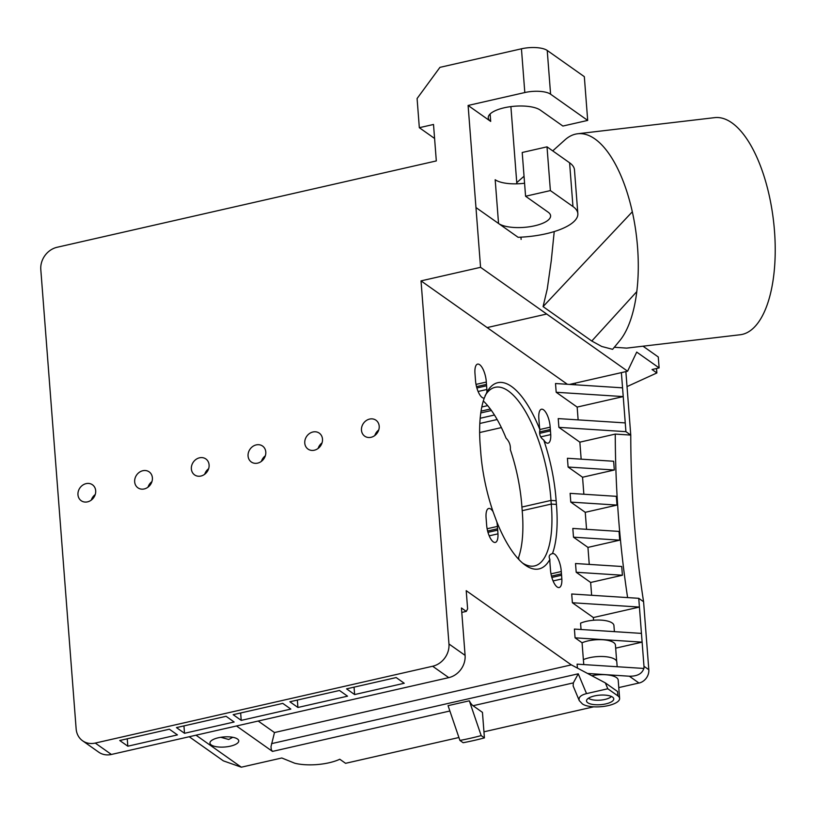 <?xml version="1.0" encoding="UTF-8"?>
<svg xmlns="http://www.w3.org/2000/svg" width="816" height="816" viewBox="0 0 816 816"><rect width="100%" height="100%" fill="white"/><g stroke="black" fill="none" stroke-linecap="round" stroke-linejoin="round"><path stroke-width="1.22" d="M539.651 433.337L550.453 430.879A13.668 4.988 77.2 0 0 550.351 429.491L550.168 427.166A13.668 4.988 77.2 0 0 541.447 409.224A13.668 4.988 77.2 0 0 538.805 418.118L539.09 421.882A13.668 4.988 77.2 0 0 539.141 422.504L539.396 425.84A13.668 4.988 77.2 0 0 539.927 429.726A91.739 33.476 77.2 0 0 486.866 392.251A13.668 4.988 77.2 0 0 486.866 389.487L478.105 391.486M539.927 429.726C538.999 434.255 540.263 437.692 543.742 440.028A13.668 4.988 77.2 0 0 548.077 443.159A13.668 4.988 77.2 0 0 550.739 434.591L540.712 436.876M485.102 395.668A87.832 32.048 -102.8 0 1 495.057 387.335A87.832 32.048 -102.8 0 1 550.984 500.422L556.135 500.759A91.739 33.476 77.2 0 0 543.742 440.028M476.87 387.988L486.591 385.774A13.668 4.988 77.2 0 0 486.479 384.387L486.305 382.061A13.668 4.988 77.2 0 0 477.584 364.12A13.668 4.988 77.2 0 0 474.943 373.014L475.228 376.788A13.668 4.988 77.2 0 0 475.279 377.4L475.534 380.735A13.668 4.988 77.2 0 0 484.214 398.055A13.668 4.988 77.2 0 0 484.286 398.035A91.739 33.476 77.2 0 0 480.349 447.239A91.739 33.476 77.2 0 0 480.634 450.881A91.739 33.476 77.2 0 0 493.027 511.612A13.668 4.988 77.2 0 0 488.692 508.48A13.668 4.988 77.2 0 0 486.05 517.375L486.336 521.138A13.668 4.988 77.2 0 0 486.387 521.75L486.642 525.096A13.668 4.988 77.2 0 0 495.322 542.416A13.668 4.988 77.2 0 0 497.974 533.848L489.212 535.837M484.286 398.035L486.866 392.251M518.905 559.531L518.619 557.359A87.832 32.048 77.2 0 0 522.199 510.683A87.832 32.048 77.2 0 0 521.914 507.042L550.984 500.422A87.832 32.048 -102.8 0 1 551.259 504.074L556.42 504.4A91.739 33.476 77.2 0 0 556.135 500.759M497.974 533.848L497.699 530.135A13.668 4.988 77.2 0 0 497.587 528.748L497.413 526.422A13.668 4.988 77.2 0 0 496.842 521.914A91.739 33.476 77.2 0 0 524.606 564.672A91.739 33.476 77.2 0 0 549.902 559.378A13.668 4.988 77.2 0 0 549.913 562.469L550.198 566.243A13.668 4.988 77.2 0 0 550.249 566.855L550.504 570.19A13.668 4.988 77.2 0 0 559.184 587.52A13.668 4.988 77.2 0 0 561.847 578.952L553.075 580.941M496.842 521.914L493.027 511.612M522.199 510.683L551.259 504.074A87.832 32.048 -102.8 0 1 534.623 565.916A87.832 32.048 -102.8 0 1 522.689 563.132M561.847 578.952L561.561 575.239A13.668 4.988 77.2 0 0 561.459 573.842L561.275 571.526A13.668 4.988 77.2 0 0 552.554 553.585A13.668 4.988 77.2 0 0 552.483 553.595A91.739 33.476 77.2 0 0 556.42 504.4M552.483 553.595C549.26 554.492 548.393 556.42 549.902 559.378M521.914 507.042A87.832 32.048 77.2 0 0 510.337 449.667C510.724 445.312 509.306 441.476 506.073 438.161A87.832 32.048 77.2 0 0 483.317 400.982M591.743 675.689A19.523 6.834 -4.4 0 1 618.202 680.116L619.609 698.414A19.523 6.834 175.6 0 0 617.865 695.875L607.787 688.765L605.339 682.9L617.528 691.509L617.865 695.875M579.268 700.628C578.269 697.445 580.696 695.11 586.531 693.61L578.258 673.802L573.342 682.89L573.148 685.96L579.268 700.628L582.42 703.943A19.523 6.834 175.6 0 0 604.523 706.299A19.523 6.834 175.6 0 0 619.609 698.414M258.182 721.038L274.482 732.544L571.353 664.867L605.339 682.9M577.412 668.08L577.106 664.153L643.834 668.447C642.11 673.751 637.276 676.342 629.35 676.219L639.02 683.053A11.71 10.098 -54.8 0 0 648.812 669.701L643.977 666.284L642.121 642.141L575.076 637.826L582.073 642.763L583.369 659.614A19.523 6.834 -4.4 0 1 589.244 657.767A19.523 6.834 -4.4 0 1 616.804 661.96L617.171 666.733M643.977 666.284A11.71 10.098 125.2 0 1 643.926 668.518L643.834 668.447M232.774 737.287L228.735 739.48L220.769 737.297M619.048 341.527A109.303 46.441 -96.7 0 0 619.609 340.864A109.303 46.441 -96.7 0 0 623.638 335.172A109.303 46.441 -96.7 0 0 636.796 291.618A109.303 46.441 -96.7 0 0 637.276 243.913A109.303 46.441 -96.7 0 0 632.318 211.783A109.303 46.441 -96.7 0 0 631.431 207.968A109.303 46.441 -96.7 0 0 577.657 133.763L714.602 117.647A109.303 46.441 83.3 0 1 772.517 213.394A109.303 46.441 83.3 0 1 746.293 333.02A109.303 46.441 83.3 0 1 740.153 334.754L626.657 348.116L614.305 347.269M501.381 427.594L479.635 432.551M554.227 231.571L551.269 260.722L547.271 288.925L543.079 306.602L591.784 341.027L636.796 291.618M524.035 176.236L516.752 182.651M588.479 698.221A12.23 4.284 175.6 0 0 600.168 700.159A12.23 4.284 175.6 0 0 611.419 696.456M484.418 737.888L481.175 735.593A121.013 42.391 -4.4 0 1 459.918 740.438L463.151 742.723A128.826 45.125 175.6 0 0 484.418 737.888L482.45 712.368L473.056 705.728A15.616 5.702 -102.8 0 1 469.322 700.811L448.055 705.656L459.918 740.438M593.722 706.819L483.949 731.809M458.918 737.511L345.576 763.317L339.793 759.237A31.773 11.128 -4.4 0 1 294.678 763.205L281.795 757.982L241.322 767.193L196.003 735.196M230.316 746.181A14.443 5.059 -4.4 0 1 209.947 743.08A14.443 5.059 -4.4 0 1 223.961 736.93A14.443 5.059 -4.4 0 1 238.751 740.867A14.443 5.059 -4.4 0 1 230.316 746.181M189.21 736.736L223.36 760.859L241.322 767.193M241.22 720.375L233.162 714.683L282.775 703.382L290.833 709.084L241.22 720.375L240.649 712.98M127.816 746.201L119.758 740.51L169.371 729.208L177.429 734.9L127.816 746.201L127.255 738.796M184.518 733.288L176.46 727.597L226.073 716.295L234.131 721.997L184.518 733.288L183.947 725.883M354.623 694.559L346.565 688.857L396.178 677.566L404.236 683.257L354.623 694.559L354.052 687.154M297.922 707.472L289.864 701.77L339.476 690.479L347.534 696.17L297.922 707.472L297.35 700.067M547.23 50.459L584.327 76.663L587.693 120.411L550.596 94.207L547.23 50.459A19.523 6.834 175.6 0 0 521.444 48.807L439.936 67.361L417.088 98.532L419.332 127.694L433.51 124.471L436.315 160.925L422.841 163.996M521.444 48.807L524.81 92.545L468.109 105.458L490.691 121.411A27.326 9.568 -4.4 0 1 488.254 117.851A27.326 9.568 -4.4 0 1 509.357 106.825A27.326 9.568 -4.4 0 1 540.304 110.109L562.887 126.052L587.693 120.411M524.576 183.233A27.326 9.568 -4.4 0 1 495.179 179.734L498.545 223.482L475.963 207.539L518.099 237.293A54.652 19.145 175.6 0 0 577.84 213.639A54.652 19.145 175.6 0 0 572.965 206.54L550.382 190.587L525.575 196.238L548.158 212.191A27.326 9.568 -4.4 0 1 550.596 215.74A27.326 9.568 -4.4 0 1 529.482 226.766A27.326 9.568 -4.4 0 1 498.545 223.482M577.84 213.639L574.474 169.891A54.652 19.145 175.6 0 0 569.599 162.792L547.016 146.839L522.209 152.49L525.575 196.238M547.016 146.839L550.382 190.587M510.898 106.61L516.844 183.835M520.945 237.17L521.118 239.425M374.83 435.509A9.761 8.415 125.2 0 1 378.736 429.991M318.128 448.423A9.761 8.415 125.2 0 1 322.034 442.894M204.724 474.239A9.761 8.415 125.2 0 1 208.631 468.721M91.321 500.065A9.761 8.415 125.2 0 1 95.227 494.547M148.022 487.152A9.761 8.415 125.2 0 1 151.929 481.634M261.426 461.326A9.761 8.415 125.2 0 1 265.333 455.807M632.318 211.783L543.079 306.602M619.599 340.853L612.602 349.34L601.739 346.474L591.784 341.027M577.657 133.763A109.303 46.441 -96.7 0 0 564.866 139.964L552.738 150.878M656.533 368.506L656.87 372.953L652.035 369.536L659.124 367.914L658.277 356.98L642.998 346.188M656.87 372.953L627.025 386.59M571.384 664.938L466.211 590.662L467.619 608.889L466.283 611.398L461.785 612.418M487.662 405.623L481.807 406.98M491.436 410.509L480.787 412.937M494.445 415.018L480.185 418.271M497.148 419.526L479.818 423.473M594.497 695.926A13.668 4.784 175.6 0 0 586.582 700.363A13.668 4.784 175.6 0 0 600.515 704.687A13.668 4.784 175.6 0 0 613.612 698.282A13.668 4.784 175.6 0 0 594.497 695.926M481.175 735.593L469.322 700.811M274.482 732.544L271.004 746.65L271.249 749.588L272.473 751.403L236.477 725.975M95.268 743.07A19.523 16.84 125.2 0 1 82.6 740.785L98.736 752.179A19.523 16.84 -54.8 0 0 111.394 754.463L95.268 743.07L432.643 666.244L448.769 677.637A19.523 16.84 -54.8 0 0 465.089 655.37L448.963 643.987A19.523 16.84 125.2 0 1 432.643 666.244M111.394 754.463L448.769 677.637M82.6 740.785A19.523 16.84 125.2 0 1 76.143 728.872L40.8 269.535A19.523 16.84 125.2 0 1 57.12 247.268L422.841 163.985M434.581 138.465L419.332 127.694M524.81 92.545A19.523 6.834 -4.4 0 1 550.596 94.207M468.109 105.458L480.563 267.322L546.689 314.027L487.152 327.583L421.025 280.877L448.963 643.987M371.035 437.305A9.761 8.415 125.2 0 1 364.701 436.162A9.761 8.415 125.2 0 1 363.457 423.331A9.761 8.415 125.2 0 1 375.962 420.22A9.761 8.415 125.2 0 1 378.818 429.726A9.761 8.415 125.2 0 1 371.035 437.305M314.333 450.218A9.761 8.415 125.2 0 1 307.999 449.075A9.761 8.415 125.2 0 1 306.755 436.244A9.761 8.415 125.2 0 1 319.26 433.133A9.761 8.415 125.2 0 1 322.116 442.629A9.761 8.415 125.2 0 1 314.333 450.218M200.93 476.034A9.761 8.415 125.2 0 1 194.596 474.902A9.761 8.415 125.2 0 1 193.351 462.07A9.761 8.415 125.2 0 1 205.856 458.949A9.761 8.415 125.2 0 1 208.712 468.455A9.761 8.415 125.2 0 1 200.93 476.034M87.526 501.86A9.761 8.415 125.2 0 1 81.192 500.718A9.761 8.415 125.2 0 1 79.948 487.886A9.761 8.415 125.2 0 1 92.453 484.775A9.761 8.415 125.2 0 1 95.309 494.282A9.761 8.415 125.2 0 1 87.526 501.86M144.228 488.947A9.761 8.415 125.2 0 1 137.894 487.805A9.761 8.415 125.2 0 1 136.649 474.983A9.761 8.415 125.2 0 1 149.155 471.862A9.761 8.415 125.2 0 1 152.011 481.369A9.761 8.415 125.2 0 1 144.228 488.947M257.632 463.131A9.761 8.415 125.2 0 1 251.297 461.989A9.761 8.415 125.2 0 1 250.053 449.157A9.761 8.415 125.2 0 1 262.558 446.046A9.761 8.415 125.2 0 1 265.414 455.542A9.761 8.415 125.2 0 1 257.632 463.131M659.124 367.914L636.715 352.094L627.596 371.209L546.689 314.027M627.606 597.598A1164.095 1004.2 -54.8 0 1 615.264 434.092L630.758 435.081A1152.386 994.102 -54.8 0 0 643.579 601.729L638.744 598.312L571.71 593.997L572.383 602.749L593.344 617.549L593.558 620.231M625.923 431.664L558.889 427.349L558.215 418.598L625.25 422.912L625.923 431.664L630.758 435.081L625.872 371.606M625.25 422.912L621.384 372.626M490.355 409.02L481.052 411.142M586.531 693.61L607.787 688.765M487.978 532.348L497.699 530.135M497.587 528.748L487.621 531.012M497.413 526.422L487.121 528.758M550.351 429.491L539.621 431.929M550.168 427.166L539.886 429.512M550.739 434.591L550.453 430.879M486.479 384.387L476.513 386.651M486.305 382.061L476.014 384.407M486.866 389.487L486.591 385.774M551.851 577.453L561.561 575.239M561.459 573.842L551.483 576.116M561.275 571.526L550.994 573.862M575.311 383.122L575.443 384.805M556.186 392.272L577.157 407.082L623.22 396.586L556.186 392.272L555.512 383.52L622.547 387.835M577.157 407.082L578.136 419.883M558.889 427.349L579.85 442.16L581.165 459.163M615.264 434.092L579.85 442.16M567.426 458.276L613.642 461.254L614.315 470.006L568.099 467.027L567.426 458.276M568.099 467.027L582.553 477.238L583.858 494.241M614.315 470.006L582.553 477.238M570.119 493.354L616.335 496.332L617.008 505.084L570.792 502.105L570.119 493.354M570.792 502.105L585.245 512.315L586.561 529.319M617.008 505.084L585.245 512.315M572.822 528.431L619.038 531.41L619.711 540.161L573.495 537.183L572.822 528.431M573.495 537.183L587.948 547.393L589.254 564.397M619.711 540.161L587.948 547.393M575.525 563.519L621.731 566.488L622.404 575.239L576.198 572.261L575.525 563.519M576.198 572.261L590.651 582.471L591.631 595.282M622.404 575.239L590.651 582.471M575.076 637.826L574.403 629.075L641.447 633.389L639.418 607.063L572.383 602.749M593.344 617.549L639.418 607.063L638.744 598.312M581.053 629.503L580.564 623.159A19.523 6.834 -4.4 0 1 601.586 620.16A19.523 6.834 -4.4 0 1 613.928 625.515L614.397 631.645M615.662 648.159L642.121 642.141L641.447 633.389M466.283 611.398L461.448 607.981L465.089 655.37M421.025 280.877L480.563 267.322M567.375 384.285L487.152 327.583M627.596 371.209L569.568 384.428M616.682 661.378L615.437 645.119A19.523 6.834 175.6 0 0 603.085 639.764A19.523 6.834 175.6 0 0 582.073 642.763M643.579 601.729L648.812 669.701M638.948 683.002L618.773 687.592M587.54 673.455L629.35 676.219M583.766 664.581L583.379 659.624A19.523 6.834 -4.4 0 1 589.244 657.767M490.691 121.411L490.12 113.975M569.599 162.792L572.965 206.54M473.056 705.728L573.342 682.89M272.473 751.403L449.881 711.001M578.258 673.802L271.544 743.641"/></g></svg>
